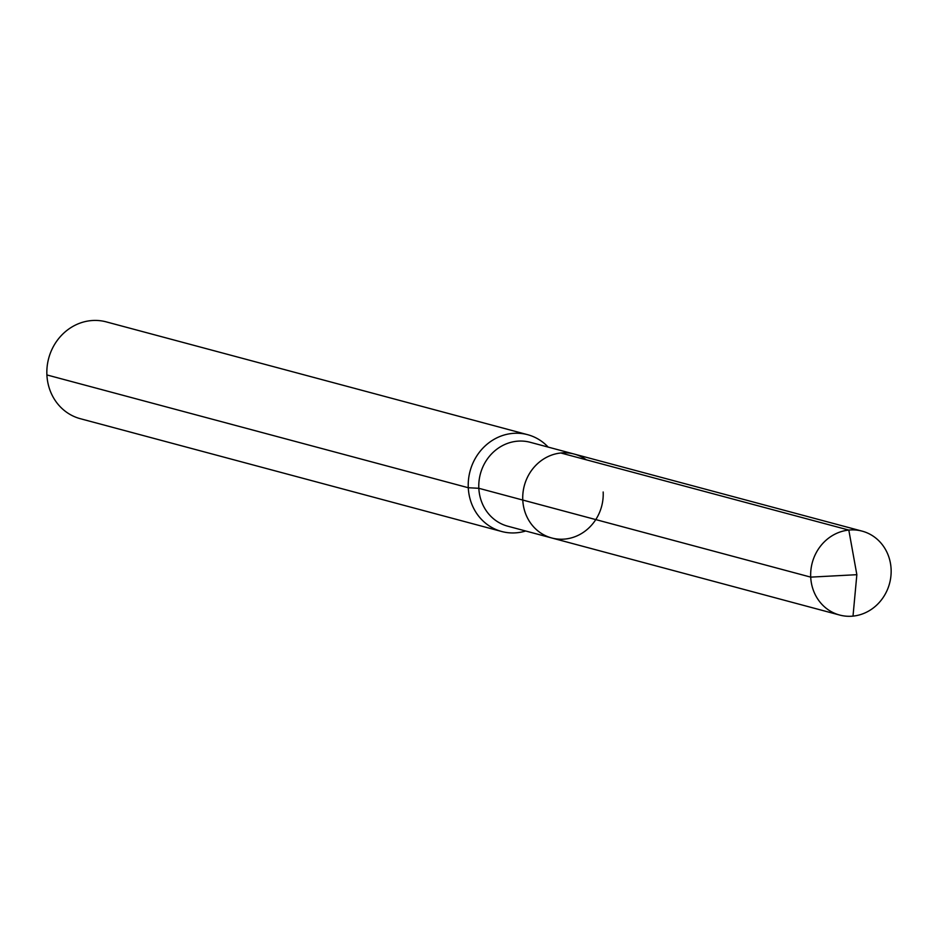 <?xml version="1.0" encoding="UTF-8"?>
<svg xmlns="http://www.w3.org/2000/svg" width="938" height="938" viewBox="0 0 938 938"><rect width="100%" height="100%" fill="white"/><g stroke="black" fill="none" stroke-linecap="round" stroke-linejoin="round"><path stroke-width="1.41" d="M548.144 447.086A50.113 46.161 105 0 0 527.625 434.681A50.113 46.161 105 0 0 470.067 471.157A50.113 46.161 105 0 0 501.713 531.506A50.113 46.161 105 0 0 525.69 531.002M527.625 434.681L106.24 321.875A50.113 46.161 105 0 0 48.682 358.351A50.113 46.161 105 0 0 80.316 418.7L501.713 531.506M586.297 459.796A43.429 40.006 105 0 0 574.208 454.062L530.251 442.302A43.429 40.006 105 0 0 480.373 473.913A43.429 40.006 105 0 0 507.786 526.206L551.743 537.978A43.429 40.006 105 0 0 603.169 491.993M551.743 537.978L839.674 615.047A43.429 40.006 105 0 1 810.924 569.894A43.429 40.006 105 0 1 848.808 530.076L560.865 452.995A43.429 40.006 105 0 0 522.994 492.813A43.429 40.006 105 0 0 551.743 537.978A43.429 40.006 105 0 1 524.319 485.673A43.429 40.006 105 0 1 574.208 454.062A43.429 40.006 105 0 0 524.319 485.673A43.429 40.006 105 0 0 551.743 537.978L839.674 615.047A43.429 40.006 105 0 0 891.1 569.073A43.429 40.006 105 0 0 862.139 531.143A43.429 40.006 105 0 0 810.713 577.128A43.429 40.006 105 0 0 839.674 615.047A43.429 40.006 105 0 0 853.005 616.125L856.851 574.689L810.713 577.128L478.826 488.288L468.297 487.737L46.9 374.942M848.808 530.076L856.851 574.689L810.713 577.128L522.783 500.048M574.208 454.062L862.139 531.143"/></g></svg>
